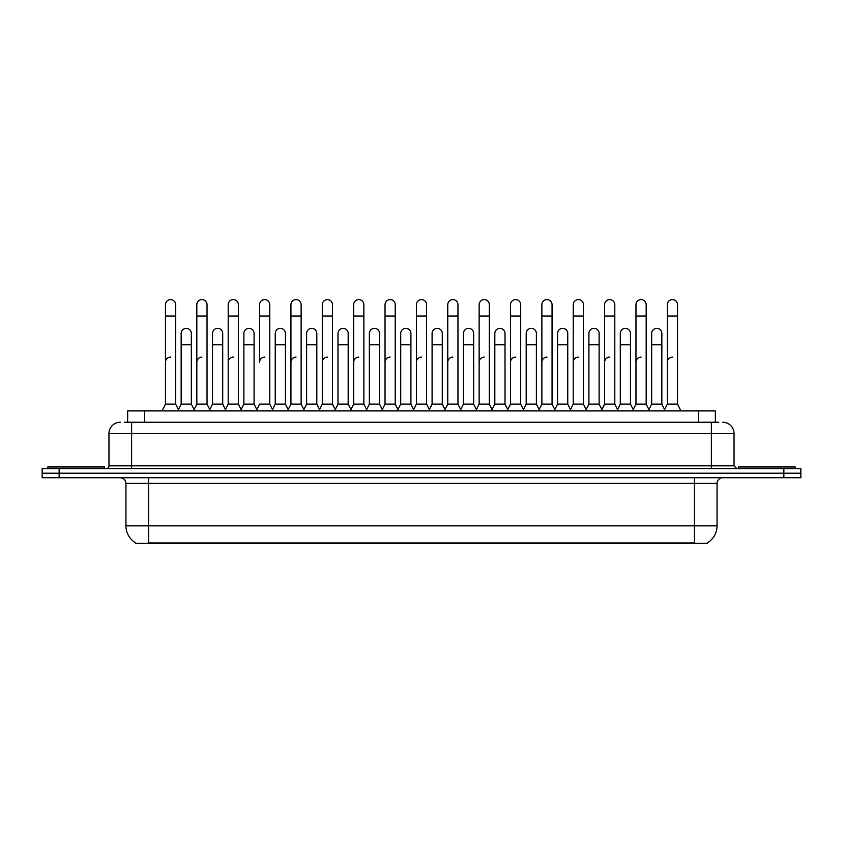 <?xml version="1.0" encoding="UTF-8"?>
<svg xmlns="http://www.w3.org/2000/svg" width="843" height="843" viewBox="0 0 843 843"><rect width="100%" height="100%" fill="white"/><g stroke="black" fill="none" stroke-linecap="round" stroke-linejoin="round"><path stroke-width="1.26" d="M127.651 422.238L127.651 410.91L715.349 410.91L715.349 422.238M707.425 542.85L707.425 543.398L135.575 543.398L135.575 542.85M135.744 542.945A19.821 19.821 0 0 1 125.944 525.853L148.589 525.853L148.589 542.945L694.411 542.945L694.411 525.853L717.056 525.853L717.056 483.387A5.659 5.659 0 0 1 722.714 477.728M125.944 525.853L125.944 483.387C125.607 479.941 123.721 478.055 120.286 477.728M707.256 542.945A19.821 19.821 0 0 0 717.056 525.853M800.85 477.728L800.85 473.197L42.15 473.197L42.15 477.728L59.136 477.728L59.136 473.197L42.15 473.197L42.15 468.666L59.136 468.666L59.136 473.197L800.85 473.197L800.85 477.728L59.136 477.728M124.511 422.238L718.752 422.238M124.248 422.238L131.613 422.238L131.613 433.555L108.958 433.555L108.958 465.831A2.835 2.835 0 0 1 106.134 468.666M120.286 422.238A11.328 11.328 0 0 0 108.958 433.555M722.714 422.238A11.328 11.328 0 0 1 734.042 433.555L734.042 465.831L736.866 468.666M800.85 468.666L800.85 473.197L800.85 468.666L59.136 468.666M162.067 410.91L165.47 404.113L175.66 404.113L179.053 410.91M175.66 404.113L175.66 304.692A5.1 5.1 0 0 0 170.56 299.602A5.1 5.1 0 0 1 170.887 299.613M165.47 404.113L165.47 316.02L175.66 316.02M165.47 316.02L165.47 304.692A5.1 5.1 0 0 1 170.56 299.602M178.4 409.614L181.15 404.113L191.34 404.113L194.09 409.614L196.83 404.113L207.03 404.113L210.423 410.91M191.34 404.113L191.34 333.459A5.1 5.1 0 0 0 186.566 328.37A5.1 5.1 0 0 1 191.34 333.459M181.15 404.113L181.15 344.776L191.34 344.776M181.15 344.776L181.15 333.459A5.1 5.1 0 0 1 186.566 328.37M165.47 362.216A5.1 5.1 0 0 1 170.56 357.126M241.793 410.91L238.39 404.113L228.2 404.113L225.46 409.614L222.71 404.113L212.52 404.113L209.77 409.614L207.03 404.113L207.03 316.02L196.83 316.02L196.83 404.113L193.437 410.91M196.83 316.02L196.83 304.692A5.1 5.1 0 0 1 202.246 299.613A5.1 5.1 0 0 1 207.03 304.692L207.03 316.02M256.82 409.614L254.08 404.113L243.88 404.113L241.14 409.614L238.39 404.113L238.39 316.02L228.2 316.02L228.2 404.113L224.807 410.91M228.2 316.02L228.2 304.692A5.1 5.1 0 0 1 233.616 299.613A5.1 5.1 0 0 1 238.39 304.692L238.39 316.02M256.167 410.91L259.57 404.113L269.76 404.113L273.153 410.91M269.76 404.113L269.76 304.692A5.1 5.1 0 0 0 264.66 299.602A5.1 5.1 0 0 1 264.987 299.613M264.66 357.126A5.1 5.1 0 0 0 259.57 362.216L259.57 316.02L269.76 316.02M259.57 316.02L259.57 304.692A5.1 5.1 0 0 1 264.66 299.602M287.537 410.91L290.94 404.113L301.13 404.113L304.523 410.91M301.13 404.113L301.13 304.692A5.1 5.1 0 0 0 296.03 299.602A5.1 5.1 0 0 1 296.346 299.613M272.51 409.614L275.25 404.113L285.44 404.113L288.19 409.614L290.94 404.113L290.94 316.02L301.13 316.02M290.94 316.02L290.94 304.692A5.1 5.1 0 0 1 296.03 299.602M222.71 404.113L222.71 333.459A5.1 5.1 0 0 0 217.937 328.37A5.1 5.1 0 0 1 222.71 333.459M212.52 404.113L212.52 344.776L222.71 344.776M212.52 344.776L212.52 333.459A5.1 5.1 0 0 1 217.937 328.37M254.08 404.113L254.08 333.459A5.1 5.1 0 0 0 249.296 328.37A5.1 5.1 0 0 1 254.08 333.459M243.88 404.113L243.88 344.776L254.08 344.776M243.88 344.776L243.88 333.459A5.1 5.1 0 0 1 249.296 328.37M285.44 404.113L285.44 333.459A5.1 5.1 0 0 0 280.666 328.37A5.1 5.1 0 0 1 285.44 333.459M275.25 404.113L275.25 344.776L285.44 344.776M275.25 344.776L275.25 333.459A5.1 5.1 0 0 1 280.666 328.37M196.83 362.216A5.1 5.1 0 0 1 201.93 357.126M238.39 404.113L238.39 362.216M228.2 404.113L228.2 362.216A5.1 5.1 0 0 1 233.3 357.126M290.94 404.113L290.94 362.216A5.1 5.1 0 0 1 296.03 357.126M322.3 362.216A5.1 5.1 0 0 1 327.4 357.126M350.277 410.91L353.67 404.113L363.86 404.113L363.86 362.216M353.67 362.216A5.1 5.1 0 0 1 358.77 357.126M385.04 362.216A5.1 5.1 0 0 1 390.13 357.126M429.993 410.91L426.6 404.113L416.4 404.113L416.4 362.216A5.1 5.1 0 0 1 421.5 357.126M476.39 409.614L473.65 404.113L463.45 404.113L460.71 409.614L457.96 404.113L447.77 404.113L445.03 409.614L442.28 404.113L442.28 333.459A5.1 5.1 0 0 0 437.506 328.37A5.1 5.1 0 0 1 442.28 333.459M447.77 362.216A5.1 5.1 0 0 1 452.87 357.126M479.14 362.216A5.1 5.1 0 0 1 484.23 357.126M507.107 410.91L510.51 404.113L520.7 404.113L520.7 362.216M510.51 362.216A5.1 5.1 0 0 1 515.6 357.126M546.97 357.126A5.1 5.1 0 0 0 541.87 362.216L541.87 404.113L552.06 404.113L554.81 409.614L557.56 404.113L567.75 404.113L570.49 409.614L573.24 404.113L583.43 404.113L586.18 409.614L588.92 404.113L599.12 404.113L601.86 409.614L604.61 404.113L614.8 404.113L617.54 409.614L620.29 404.113L630.48 404.113L633.23 409.614L635.97 404.113L646.17 404.113L648.91 409.614L651.66 404.113L661.85 404.113L664.6 409.614L667.34 404.113L677.53 404.113L680.933 410.91L677.53 404.113L677.53 304.692A5.1 5.1 0 0 0 672.44 299.602A5.1 5.1 0 0 1 672.756 299.613M573.24 362.216A5.1 5.1 0 0 1 578.34 357.126M604.61 362.216A5.1 5.1 0 0 1 609.7 357.126M635.97 362.216A5.1 5.1 0 0 1 641.07 357.126M667.34 362.216A5.1 5.1 0 0 1 672.44 357.126M104.427 468.666L104.427 466.969L47.809 466.969L47.809 468.666M795.191 468.666L795.191 466.969L738.573 466.969L738.573 468.666M318.907 410.91L322.3 404.113L332.49 404.113L335.893 410.91M332.49 404.113L332.49 304.692A5.1 5.1 0 0 0 327.4 299.602A5.1 5.1 0 0 1 327.716 299.613M322.3 404.113L322.3 316.02L332.49 316.02M322.3 316.02L322.3 304.692A5.1 5.1 0 0 1 327.4 299.602M353.67 404.113L353.67 316.02L363.86 316.02L363.86 404.113L367.263 410.91M353.67 316.02L353.67 304.692A5.1 5.1 0 0 1 359.086 299.613A5.1 5.1 0 0 1 363.86 304.692L363.86 316.02M381.637 410.91L385.04 404.113L395.23 404.113L398.623 410.91M395.23 404.113L395.23 304.692A5.1 5.1 0 0 0 390.13 299.602A5.1 5.1 0 0 1 390.457 299.613M385.04 404.113L385.04 316.02L395.23 316.02M385.04 316.02L385.04 304.692A5.1 5.1 0 0 1 390.13 299.602M303.87 409.614L306.62 404.113L316.81 404.113L319.56 409.614M316.81 404.113L316.81 333.459A5.1 5.1 0 0 0 312.036 328.37A5.1 5.1 0 0 1 316.81 333.459M306.62 404.113L306.62 344.776L316.81 344.776M306.62 344.776L306.62 333.459A5.1 5.1 0 0 1 312.036 328.37M335.24 409.614L337.99 404.113L348.18 404.113L350.92 409.614M348.18 404.113L348.18 333.459A5.1 5.1 0 0 0 343.407 328.37A5.1 5.1 0 0 1 348.18 333.459M337.99 404.113L337.99 344.776L348.18 344.776M337.99 344.776L337.99 333.459A5.1 5.1 0 0 1 343.407 328.37M366.61 409.614L369.35 404.113L379.55 404.113L382.29 409.614M379.55 404.113L379.55 333.459A5.1 5.1 0 0 0 374.766 328.37A5.1 5.1 0 0 1 379.55 333.459M369.35 404.113L369.35 344.776L379.55 344.776M369.35 344.776L369.35 333.459A5.1 5.1 0 0 1 374.766 328.37M426.6 404.113L426.6 316.02L416.4 316.02L416.4 404.113L413.007 410.91M416.4 316.02L416.4 304.692A5.1 5.1 0 0 1 421.816 299.613A5.1 5.1 0 0 1 426.6 304.692L426.6 316.02M461.363 410.91L457.96 404.113L457.96 316.02L447.77 316.02L447.77 404.113L444.377 410.91M447.77 316.02L447.77 304.692A5.1 5.1 0 0 1 453.186 299.613A5.1 5.1 0 0 1 457.96 304.692L457.96 316.02M475.737 410.91L479.14 404.113L489.33 404.113L492.723 410.91M489.33 404.113L489.33 304.692A5.1 5.1 0 0 0 484.23 299.602A5.1 5.1 0 0 1 484.556 299.613M479.14 404.113L479.14 316.02L489.33 316.02M479.14 316.02L479.14 304.692A5.1 5.1 0 0 1 484.23 299.602M510.51 404.113L510.51 316.02L520.7 316.02L520.7 404.113L524.093 410.91M510.51 316.02L510.51 304.692A5.1 5.1 0 0 1 515.927 299.613A5.1 5.1 0 0 1 520.7 304.692L520.7 316.02M555.463 410.91L552.06 404.113L552.06 316.02L541.87 316.02L541.87 404.113L538.477 410.91M541.87 316.02L541.87 304.692A5.1 5.1 0 0 1 547.286 299.613A5.1 5.1 0 0 1 552.06 304.692L552.06 316.02M397.97 409.614L400.72 404.113L410.91 404.113L413.66 409.614M410.91 404.113L410.91 333.459A5.1 5.1 0 0 0 406.136 328.37A5.1 5.1 0 0 1 410.91 333.459M400.72 404.113L400.72 344.776L410.91 344.776M400.72 344.776L400.72 333.459A5.1 5.1 0 0 1 406.136 328.37M429.34 409.614L432.09 404.113L442.28 404.113M432.09 404.113L432.09 344.776L442.28 344.776M432.09 344.776L432.09 333.459A5.1 5.1 0 0 1 437.506 328.37M473.65 404.113L473.65 333.459A5.1 5.1 0 0 0 468.866 328.37A5.1 5.1 0 0 1 473.65 333.459M463.45 404.113L463.45 344.776L473.65 344.776M463.45 344.776L463.45 333.459A5.1 5.1 0 0 1 468.866 328.37M492.08 409.614L494.82 404.113L505.01 404.113L507.76 409.614M505.01 404.113L505.01 333.459A5.1 5.1 0 0 0 500.236 328.37A5.1 5.1 0 0 1 505.01 333.459M494.82 404.113L494.82 344.776L505.01 344.776M494.82 344.776L494.82 333.459A5.1 5.1 0 0 1 500.236 328.37M523.44 409.614L526.19 404.113L536.38 404.113L539.13 409.614M536.38 404.113L536.38 333.459A5.1 5.1 0 0 0 531.606 328.37A5.1 5.1 0 0 1 536.38 333.459M526.19 404.113L526.19 344.776L536.38 344.776M526.19 344.776L526.19 333.459A5.1 5.1 0 0 1 531.606 328.37M586.833 410.91L583.43 404.113L583.43 316.02L573.24 316.02L573.24 404.113L569.847 410.91M573.24 316.02L573.24 304.692A5.1 5.1 0 0 1 578.656 299.613A5.1 5.1 0 0 1 583.43 304.692L583.43 316.02M618.193 410.91L614.8 404.113L614.8 316.02L604.61 316.02L604.61 404.113L601.207 410.91M604.61 316.02L604.61 304.692A5.1 5.1 0 0 1 610.026 299.613A5.1 5.1 0 0 1 614.8 304.692L614.8 316.02M649.563 410.91L646.17 404.113L646.17 316.02L635.97 316.02L635.97 404.113L632.577 410.91M635.97 316.02L635.97 304.692A5.1 5.1 0 0 1 641.386 299.613A5.1 5.1 0 0 1 646.17 304.692L646.17 316.02M677.53 316.02L667.34 316.02L667.34 404.113L663.947 410.91M667.34 316.02L667.34 304.692A5.1 5.1 0 0 1 672.44 299.602M567.75 404.113L567.75 333.459A5.1 5.1 0 0 0 562.976 328.37A5.1 5.1 0 0 1 567.75 333.459M557.56 404.113L557.56 344.776L567.75 344.776M557.56 344.776L557.56 333.459A5.1 5.1 0 0 1 562.976 328.37M599.12 404.113L599.12 333.459A5.1 5.1 0 0 0 594.336 328.37A5.1 5.1 0 0 1 599.12 333.459M588.92 404.113L588.92 344.776L599.12 344.776M588.92 344.776L588.92 333.459A5.1 5.1 0 0 1 594.336 328.37M630.48 404.113L630.48 333.459A5.1 5.1 0 0 0 625.706 328.37A5.1 5.1 0 0 1 630.48 333.459M620.29 404.113L620.29 344.776L630.48 344.776M620.29 344.776L620.29 333.459A5.1 5.1 0 0 1 625.706 328.37M661.85 404.113L661.85 333.459A5.1 5.1 0 0 0 657.076 328.37A5.1 5.1 0 0 1 661.85 333.459M651.66 404.113L651.66 344.776L661.85 344.776M651.66 344.776L651.66 333.459A5.1 5.1 0 0 1 657.076 328.37M692.145 543.398L692.145 542.85M150.855 543.398L150.855 542.85M144.638 422.238L144.638 410.91M698.362 422.238L698.362 410.91M694.411 477.728L694.411 483.387L125.944 483.387M717.056 483.387L694.411 483.387L694.411 525.853L148.589 525.853L148.589 477.728M783.864 477.728L783.864 468.666M131.613 468.666L131.613 465.831L734.042 465.831M108.958 465.831L131.613 465.831L131.613 433.555L711.387 433.555L711.387 468.666M734.042 433.555L711.387 433.555L711.387 422.238"/></g></svg>
